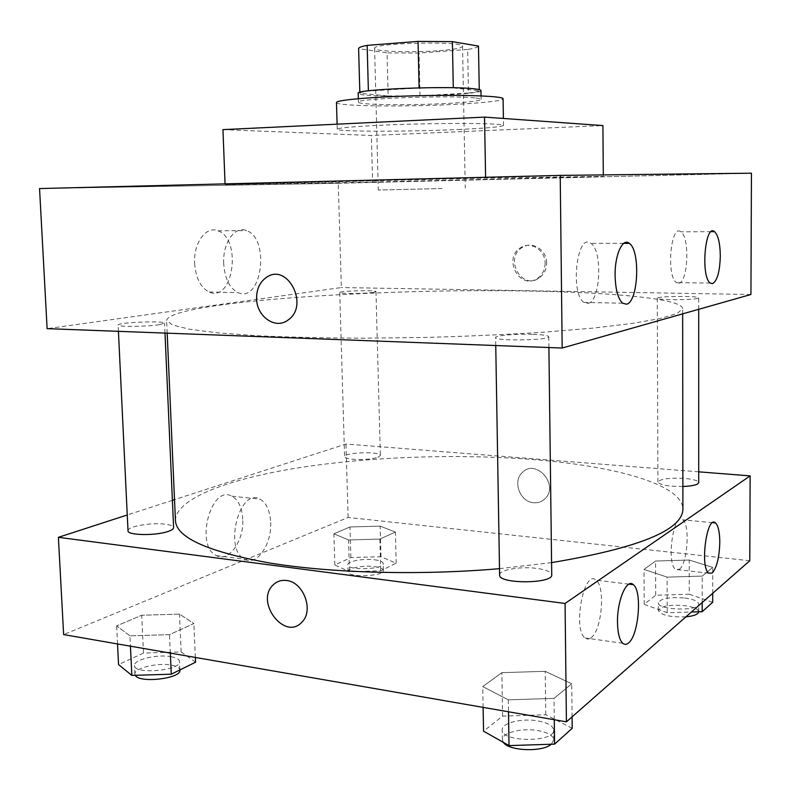<?xml version="1.0" encoding="UTF-8"?>
<svg xmlns="http://www.w3.org/2000/svg" width="791" height="791" viewBox="0 0 791 791"><rect width="100%" height="100%" fill="white"/><g stroke="black" fill="none" stroke-linecap="round" stroke-linejoin="round"><path stroke-width="0.59" stroke-dasharray="3.96 2.97" d="M442.05 188.525L378.306 190.058L442.05 188.525M439.153 50.664C454.004 49.497 461.806 48.063 462.547 46.343C465.177 40.796 371.711 42.922 374.588 48.34C373.777 51.524 411.982 52.799 439.153 50.664M453.302 87.752L419.111 87.979L368.379 91.034C362.713 91.796 359.865 92.537 359.846 93.259L388.154 95.968L387.066 52.898L358.62 48.587M388.154 95.968L420.021 95.84L468.49 93.061L467.669 49.467C474.353 48.38 477.952 47.252 478.476 46.076M467.669 49.467L419.052 53.056L387.066 52.898M453.312 87.89L479.277 90.698L479.257 89.601M420.021 95.84L419.052 53.056M468.49 93.061C475.144 92.28 478.743 91.489 479.277 90.698M480.958 90.51C482.787 95.691 356.603 98.549 358.194 93.289M474.679 97.926C449.772 95.039 354.18 98.638 358.442 102.187C357.463 104.936 410.43 105.539 448.131 103.403C468.984 102.237 479.979 100.902 481.116 99.409C481.086 98.835 478.941 98.341 474.679 97.926M359.925 93.447L358.699 48.864M336.472 102.553C335.473 106.31 406.91 107.082 457.762 104.234C486.277 102.662 501.385 100.833 503.086 98.776M458.256 129.497C486.722 128.221 501.81 126.867 503.511 125.443C504.203 123.673 466.077 122.862 420.308 123.92C374.538 124.948 336.491 127.48 337.253 129.21C336.224 131.79 407.503 131.81 458.256 129.497M222.953 129.625L371.345 135.488L602.91 125.581M372.591 182.059L603.306 176.393L485.605 178.044L225.089 184.56L372.591 182.059L371.345 135.488M225.089 184.56L225.059 183.878M338.261 183.275L751.45 173.199L338.261 183.275L39.55 188.565L338.261 183.275L341.346 287.548L47.114 328.651M485.605 178.044L485.595 177.283M603.306 176.393L603.296 174.9M373.461 292.363C365.224 293.748 338.815 293.896 339.735 292.571C338.924 290.87 376.714 289.882 375.972 291.622L373.461 292.363M697.731 298.405C691.848 300.244 656.036 300.066 657.281 298.227C656.352 296.101 699.521 295.735 698.71 297.891L697.731 298.405M750.926 294.499L341.346 287.548M533.025 334.346C542.962 334.731 548.203 335.522 548.766 336.719C550.279 340.367 494.128 341.218 495.611 337.53C495.018 335.522 516.493 333.723 533.025 334.346M159.386 324.696C147.027 326.713 117.108 326.97 118.116 325.061C117.117 322.412 165.467 320.464 164.558 323.173L159.386 324.696M529.238 291.048C612.61 292.393 682.129 298.731 682.643 308.638L677.225 313.454L660.416 318.486L631.89 323.499L592.123 328.196L542.596 332.269C505.469 334.603 466.324 336.333 425.153 337.46L364.453 338.192C325.2 338.034 289.694 337.223 257.935 335.78L218 332.892L189.276 329.185L172.25 324.913L166.624 320.345C170.619 301.865 381.163 288.053 529.238 291.048M587.98 303.378C600.458 301.974 602.91 250.45 590.857 243.361C577.094 231.674 569.797 293.768 584.045 302.429L587.98 303.378M678.856 283.178C688.13 282.318 689.89 236.776 680.843 231.812C670.738 223.319 666.101 276.771 676.493 282.624L678.856 283.178M194.616 263.373C195.792 278.155 200.657 287.716 209.22 292.037C233.266 303.052 242.194 238.803 217.93 230.804C206.194 225.524 193.39 242.896 194.616 263.373M546.63 263.037C546.917 250.035 532.412 240.761 522.436 247.375C503.729 257.737 521.457 290.643 539.076 278.056C543.99 274.546 546.512 269.533 546.63 263.037M223.695 263.601C222.508 242.867 235.115 225.297 246.634 230.636C270.453 238.744 261.613 303.734 238.002 292.611C229.598 288.24 224.822 278.57 223.695 263.601M545.118 263.255C544.999 269.771 542.478 274.793 537.544 278.313C519.895 290.92 502.137 257.945 520.873 247.563C530.86 240.929 545.404 250.233 545.118 263.255M175.444 520.616C175.562 498.32 229.558 478.604 299.848 467.58C370.91 456.625 456.971 453.688 531.592 459.442C613.905 465.761 682.415 484.191 682.91 509.107M551.574 562.628L499.507 568.66M377.9 457.336L380.352 455.537C381.005 451.167 343.719 452.333 344.599 456.664C344.836 457.88 347.694 458.75 353.172 459.264C363.158 459.858 371.394 459.215 377.9 457.336M499.615 575.008C498.973 569.965 520.013 566.227 536.239 568.343C545.998 569.639 551.159 571.794 551.732 574.81M682.88 486.495C668.187 486.534 659.862 485.041 657.914 482.035C660.366 478.881 669.265 477.685 684.611 478.417C693.44 479.247 698.137 480.651 698.71 482.629M128.013 530.761C127.124 526.519 151.397 522.307 165.151 524.176C170.54 524.868 173.358 526.015 173.605 527.627M698.71 471.832L345.964 444.028L174.524 499.645M172.398 500.337L127.252 514.981M348.544 539.976L333.881 533.796L349.968 526.974L380.155 526.114L395.381 532.036L379.878 539.076L348.544 539.976L379.878 539.076L395.381 532.036L380.155 526.114L349.968 526.974L333.881 533.796L348.544 539.976L349.484 571.725L380.738 570.805L396.182 563.182L380.975 556.716L350.868 557.586L334.84 564.972L349.484 571.725M129.932 635.845L116.633 625.879L141.727 615.25L179.468 614.123L193.894 623.565L169.492 634.649L129.932 635.845L169.492 634.649L193.894 623.565L179.468 614.123L141.727 615.25L116.633 625.879L129.932 635.845L130.436 646.178M508.287 699.827L482.728 686.568L501.89 672.657L545.207 671.312L571.715 683.78L554.016 698.384L508.287 699.827L554.016 698.384L571.715 683.78L545.207 671.312L501.89 672.657L482.728 686.568L508.287 699.827L508.484 711.791M749.779 560.73L348.129 517.452L63.636 634.59M689.228 560.048L712.74 567.404L702.2 576.105L667.11 577.133L644.032 569.421L655.581 561.037L689.228 560.048L655.581 561.037L644.032 569.421L667.11 577.133L702.2 576.105L712.74 567.404L689.228 560.048L689.258 594.229L655.709 595.227L644.19 604.314L667.208 612.748L691.403 612.016M591.045 637.764C601.872 630.546 605.629 586.487 596.038 580.169C584.134 568.422 572.348 629.023 585.063 637.942C586.932 639.435 588.929 639.375 591.045 637.764M679.331 569.293C687.557 563.993 690.227 524.364 682.692 519.806C673.645 511.174 666.052 563.301 675.603 569.431L679.331 569.293M242.758 519.252C242.056 507.585 238.437 499.912 231.911 496.214C211.108 484.013 194.507 546.116 216.437 555.618C228.728 562.648 244.132 540.688 242.758 519.252M348.129 517.452L345.964 444.028M533.707 502.74C538.098 503.076 541.855 501.751 544.979 498.735C559.534 485.348 536.288 458.226 522.525 472.326C512.192 481.027 519.914 502.077 533.707 502.74C519.905 502.087 512.192 481.027 522.525 472.326C536.278 458.226 559.534 485.348 544.969 498.735C541.855 501.751 538.098 503.086 533.707 502.74M270.66 522.406C271.985 544.079 256.838 566.356 244.785 559.296C223.24 549.755 239.633 486.861 260.051 499.151C266.448 502.858 269.988 510.62 270.66 522.406M301.994 622.023L302.004 622.023C314.146 610.474 303.388 581.83 286.471 580.485M374.519 559.791C380.046 560.532 382.943 561.778 383.23 563.518C384.357 569.49 347.041 570.815 347.803 564.764C347.229 561.244 363.455 558.268 374.519 559.791M380.738 570.805L379.878 539.076M396.182 563.182L395.381 532.036M380.975 556.716L380.155 526.114M350.868 557.586L349.968 526.974M334.84 564.972L333.881 533.796M374.707 566.623C380.224 567.384 383.131 568.65 383.408 570.41C384.545 576.501 347.249 577.826 348.01 571.666C347.437 568.086 363.652 565.071 374.707 566.623M195.555 662.215L181.139 651.932L143.517 653.079L118.551 664.578M171.103 656.708C176.452 657.707 179.26 659.318 179.527 661.553C181.248 670.63 133.778 674.842 134.5 665.478C133.531 659.615 157.468 653.989 171.103 656.708M170.322 653.099L169.492 634.649M195.347 657.45L193.894 623.565M181.139 651.932L179.468 614.123M143.517 653.079L141.727 615.25M117.533 643.943L116.633 625.879M135.31 675.306L134.905 674.07C133.936 668.098 157.854 662.393 171.479 665.162C176.828 666.17 179.636 667.812 179.903 670.086M712.701 602.267L689.258 594.229M684.759 598.016C693.499 599.242 698.146 601.229 698.71 603.968C699.758 611.492 657.192 610.197 658.33 602.782C660.752 598.441 669.562 596.849 684.759 598.016M667.208 612.748L667.11 577.133M702.2 602.534L702.2 576.105M712.711 593.299L712.74 567.404M655.709 595.227L655.581 561.037M644.19 604.314L644.032 569.421M685.916 616.842C670.145 617.316 660.95 615.2 658.349 610.494C660.772 606.074 669.582 604.453 684.769 605.649C693.499 606.895 698.146 608.922 698.71 611.71L698.71 611.799M572.2 728.323L545.77 714.738L502.611 716.112L483.548 731.171M538.335 720.987C547.975 722.855 553.077 725.871 553.66 730.024C555.233 742.66 500.95 742.413 502.226 729.836C501.553 722.885 522.297 717.912 538.335 720.987M554.283 719.741L554.016 698.384M572.071 716.873L571.715 683.78M545.77 714.738L545.207 671.312M502.611 716.112L501.89 672.657M483.113 707.381L482.728 686.568M503.402 742.403L502.394 739.684C501.721 732.614 522.446 727.572 538.473 730.696C548.104 732.604 553.206 735.67 553.779 739.901L551.297 744.232M374.588 48.34L378.306 190.058M462.547 46.343L465.266 188.09M481.116 99.409L481.057 95.909M358.442 102.187L358.343 98.687M359.846 93.259L359.826 92.32M503.511 125.443L503.402 118.462M337.253 129.21L337.104 124.167M623.743 243.341L590.857 243.361M622.665 303.23L584.045 302.429M711.218 231.674L680.843 231.812M710.308 283.079L676.493 282.624M209.22 292.037L238.002 292.611M217.93 230.804L246.634 230.636M522.436 247.375L520.873 247.563M539.076 278.056L537.544 278.313M682.653 313.859L682.643 308.638M167.188 333.169L166.624 320.345M339.735 292.571L344.599 456.664M375.972 291.622L380.352 455.537M548.905 347.536L548.766 336.719M495.749 345.538L495.611 337.53M698.71 309.311L698.71 297.891M657.914 482.035L657.281 298.227M164.993 333.09L164.558 323.173M118.423 331.34L118.116 325.061M628.894 584.134L596.038 580.169M622.754 643.291L585.063 637.942M712.691 522.693L682.692 519.806M708.696 573.188L675.603 569.431M216.437 555.618L244.785 559.296M231.911 496.214L260.051 499.151M383.408 570.41L383.23 563.518M348.01 571.666L347.803 564.764M179.903 669.937L179.527 661.553M134.905 674.07L134.5 665.478M698.71 611.71L698.71 603.968M658.349 610.494L658.33 602.782M553.779 739.901L553.66 730.024M502.394 739.684L502.226 729.836"/><path stroke-width="1.19" d="M368.379 90.817L367.153 45.374C361.467 46.442 358.63 47.519 358.62 48.587L359.826 92.32M367.153 45.374L418.053 41.399L452.383 41.646L478.476 46.076L479.257 89.601M453.302 87.752L452.383 41.646M358.343 98.687L358.194 93.289C353.913 89.353 449.585 85.606 474.511 88.849C478.782 89.324 480.928 89.877 480.958 90.51L481.057 95.909M419.101 87.86L418.053 41.399M503.402 118.462L503.086 98.776C503.768 96.195 465.543 94.633 419.665 95.691C373.787 96.71 335.671 100.012 336.472 102.553L337.104 124.167M603.296 174.9L602.91 125.581L484.547 117.108L222.953 129.625L225.059 183.878M560.216 175.394L39.55 188.565L560.216 175.394L562.174 348.03L750.926 294.499L751.45 173.199L560.216 175.394L751.45 173.199M485.595 177.283L484.547 117.108M39.55 188.565L47.114 328.651L562.174 348.03M615.101 275.406C614.736 254.85 622.636 237.508 629.29 243.341C640.71 250.529 638.248 302.745 626.403 304.189L622.665 303.23C618.018 298.869 615.487 289.595 615.101 275.406M720.304 255.987C719.84 271.709 717.259 280.924 712.543 283.633L710.308 283.079C700.49 277.157 705.028 223.062 714.56 231.664C718.188 235.204 720.107 243.312 720.304 255.987M256.591 298.603C256.521 289.269 259.735 282.239 266.241 277.522C287.341 261.95 309.894 305.682 288.003 320.058C275.604 329.827 256.64 316.657 256.591 298.603C256.65 316.657 275.604 329.827 288.003 320.058C309.894 305.682 287.341 261.95 266.241 277.512C259.745 282.239 256.521 289.269 256.591 298.603M682.653 313.859L682.91 509.107C682.524 530.158 638.752 548.005 551.574 562.628M499.507 568.66C420.743 575.551 331.696 573.139 269.929 563.054C207.845 551.762 176.353 537.623 175.444 520.616L167.188 333.169M548.905 347.536L551.732 574.81C553.285 583.966 498.261 584.144 499.615 575.008L495.749 345.538M698.71 309.311L698.71 482.629L697.751 483.884C695.21 485.328 690.256 486.198 682.88 486.495M164.993 333.09L173.605 527.627C173.605 528.853 171.944 530.069 168.621 531.265C156.588 535.903 127.153 535.517 128.013 530.761L118.423 331.34M750.145 475.885L565.071 603.464L566.415 721.837L749.779 560.73L750.145 475.885L698.71 471.832M174.524 499.645L172.398 500.337M127.252 514.981L58.386 537.316L565.071 603.464M617.494 622.359C617.049 600.478 626.788 577.924 633.314 584.668C642.401 590.996 638.713 635.648 628.43 643.053C626.413 644.714 624.524 644.794 622.754 643.291C619.462 640.028 617.712 633.057 617.494 622.359M719.8 542.122C719.345 557.368 716.814 567.661 712.216 573.02L708.696 573.188C699.679 567.058 706.996 514.279 715.529 522.96C718.268 525.699 719.691 532.086 719.8 542.122M58.386 537.316L63.636 634.59L566.415 721.837M286.471 580.485C303.388 581.83 314.136 610.474 301.994 622.023C284.948 641.501 254.603 601.763 273.271 584.826C276.909 581.326 281.309 579.872 286.471 580.485C281.319 579.872 276.919 581.326 273.271 584.826C254.603 601.763 284.948 641.501 302.004 622.023M117.533 643.943L118.551 664.578L131.85 675.415L171.271 674.199L195.555 662.215L195.347 657.45M131.85 675.415L130.436 646.178M171.271 674.199L170.322 653.099M179.903 669.937L179.903 670.086C181.673 678.52 139.137 683.592 135.31 675.306M691.403 612.016L702.19 611.7L712.701 602.267L712.711 593.299M702.19 611.7L702.2 602.534M698.71 611.799C698.186 614.34 693.925 616.021 685.916 616.842M483.113 707.381L483.548 731.171L509.038 745.597L554.59 744.123L572.2 728.323L572.071 716.873M509.038 745.597L508.484 711.791M554.59 744.123L554.283 719.741M551.297 744.232C542.577 752.36 508.524 751.005 503.402 742.403M629.29 243.341L623.743 243.341M714.56 231.664L711.218 231.674M633.314 584.668L628.894 584.134M715.529 522.96L712.691 522.693"/></g></svg>
